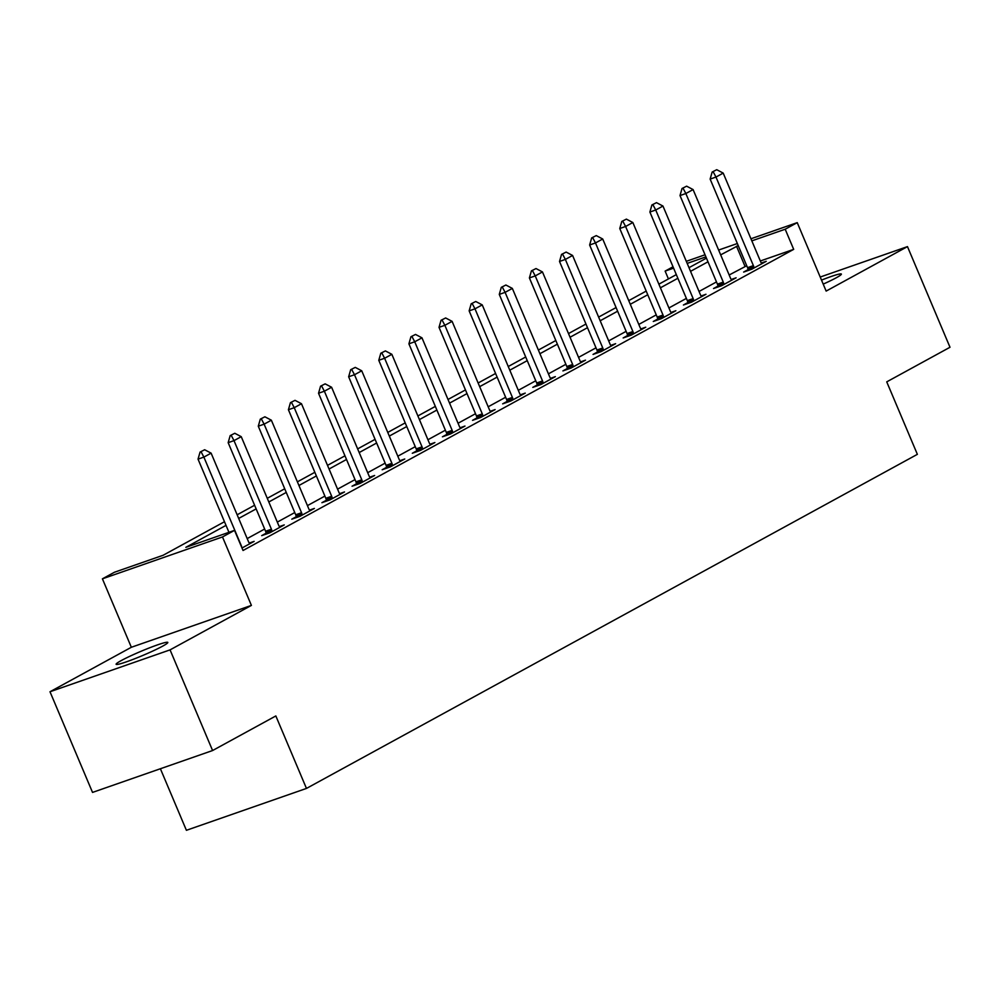 <?xml version="1.0" encoding="UTF-8"?>
<svg xmlns="http://www.w3.org/2000/svg" width="1000" height="1000" viewBox="0 0 1000 1000"><rect width="100%" height="100%" fill="white"/><g stroke="black" fill="none" stroke-linecap="round" stroke-linejoin="round"><path stroke-width="1.5" d="M823.2 284.125A28.062 2.263 -22.9 0 0 836.287 277.762A28.062 2.263 -22.9 0 0 841.375 274.088A28.062 2.263 -22.9 0 0 821.513 280.113M121.2 660.6A28.062 2.263 -22.9 0 0 116.112 664.275A28.062 2.263 -22.9 0 0 134.262 658.925A28.062 2.263 -22.9 0 0 162.725 646.112A28.062 2.263 -22.9 0 0 167.812 642.438A28.062 2.263 -22.9 0 0 149.662 647.788A28.062 2.263 -22.9 0 0 121.2 660.6M668.425 278.938L665.125 271.1L673.012 266.788M160.387 768.737L186.4 830.3L306.462 788.425L917.362 454.338L886.737 381.863L950 347.262L907.475 246.612L820.212 277.038M306.462 788.425L275.837 715.95L212.587 750.537L92.525 792.412L50 691.75L170.062 649.875L251.4 605.4L222.488 536.95L102.413 578.825L114.462 572.238L163.137 555.262L224.475 521.725M251.4 605.4L131.337 647.275L50 691.75M131.337 647.275L102.413 578.825M212.587 750.537L170.062 649.875M226.012 525.375L185.863 547.337L234.525 530.363L243.038 550.487L793.688 249.363L760.325 260.988M746.737 265.738L729.163 275M716.488 281.925L699.038 291.475M686.375 298.4L668.925 307.95M656.25 314.875L638.8 324.425M626.125 331.35L608.675 340.887M596 347.825L578.55 357.362M565.875 364.3L548.425 373.837M535.75 380.775L518.3 390.312M505.625 397.25L488.175 406.788M475.513 413.713L458.062 423.263M445.387 430.188L427.938 439.738M415.262 446.662L397.812 456.213M385.138 463.137L367.688 472.688M355.012 479.613L337.562 489.15M324.888 496.087L307.438 505.625M294.762 512.562L277.325 522.1M264.65 529.038L247.2 538.575M241.988 548.013L254.125 541.375L249.275 543.062M266.125 533.2L261.688 535.638L269.8 532.812L284.25 524.9L279.4 526.587M296.25 516.737L291.8 519.163L299.913 516.337L314.375 508.425L309.525 510.112M326.375 500.262L321.925 502.688L330.037 499.862L344.5 491.95L339.65 493.65M356.5 483.787L352.05 486.213L360.163 483.387L374.625 475.475L369.775 477.175M386.613 467.312L382.175 469.738L390.288 466.912L404.75 459L399.888 460.7M416.737 450.838L412.3 453.263L420.412 450.438L434.875 442.537L430.012 444.225M446.863 434.363L442.425 436.8L450.538 433.963L464.988 426.062L460.138 427.75M476.987 417.887L472.55 420.325L480.662 417.488L495.112 409.588L490.262 411.275M507.113 401.413L502.663 403.85L510.775 401.012L525.237 393.113L520.388 394.8M537.238 384.95L532.788 387.375L540.9 384.55L555.363 376.637L550.513 378.325M567.362 368.475L562.913 370.9L571.025 368.075L585.487 360.163L580.638 361.863M597.475 352L593.038 354.425L601.15 351.6L615.612 343.688L610.75 345.387M627.6 335.525L623.162 337.95L631.275 335.125L645.738 327.212L640.875 328.913M657.725 319.05L653.288 321.475L661.4 318.65L675.85 310.738L671 312.438M687.85 302.575L683.413 305.012L691.513 302.175L705.975 294.275L701.125 295.963M717.975 286.1L713.525 288.538L721.637 285.7L736.1 277.8L731.25 279.488M748.1 269.625L743.65 272.062L751.762 269.225L766.225 261.325L761.375 263.012M750.95 238.775L797.237 222.638L826.15 291.087L907.475 246.612M797.237 222.638L785.188 229.225L751.825 240.863M793.688 249.363L785.188 229.225M234.525 530.363L222.488 536.95M686.312 261.325L705.025 254.788M718.625 250.05L737.35 243.525M705.913 256.875L687.188 263.4M673.587 268.15L665.125 271.1M237.15 514.788L254.6 505.25M267.275 498.312L284.725 488.775M297.4 481.838L314.837 472.3M327.512 465.363L344.963 455.825M357.638 448.9L375.087 439.35M387.762 432.425L405.213 422.875M417.887 415.95L435.337 406.4M448.013 399.475L465.462 389.925M478.137 383L495.588 373.462M508.25 366.525L525.7 356.987M538.375 350.05L555.825 340.513M568.5 333.575L585.95 324.038M598.625 317.1L616.075 307.562M628.75 300.637L646.2 291.087M658.875 284.163L676.325 274.613M689 267.688L706.45 258.137M738.225 245.6L720.662 254.862M707.987 261.8L690.537 271.337M677.862 278.275L660.413 287.812M647.738 294.75L630.288 304.288M617.625 311.212L600.175 320.763M587.5 327.688L570.05 337.238M557.375 344.162L539.925 353.713M527.25 360.637L509.8 370.188M497.125 377.113L479.675 386.65M467 393.587L449.55 403.125M436.875 410.062L419.425 419.6M406.763 426.538L389.312 436.075M376.637 443.013L359.188 452.55M346.512 459.475L329.062 469.025M316.388 475.95L298.938 485.5M286.262 492.425L268.812 501.975M256.137 508.9L238.688 518.438M745.013 266.337L736.513 246.2M204.662 449.75L200.075 452.075L204.662 449.75L211.112 453.15L248.525 541.737A4.387 2.725 70.8 0 0 249.163 542.888L249.75 543.763M241.85 547.7L241.7 546.962A4.387 2.725 70.8 0 0 241.3 545.688L203.875 457.1L198.038 459.137L200.075 452.075M228.95 532.312L198.038 459.137M211.112 453.15L203.875 457.1L201.038 451.725M234.788 433.275L230.188 435.6L234.788 433.275L241.238 436.675L278.65 525.262A4.387 2.725 70.8 0 0 279.275 526.413L279.875 527.288M272.05 531.575L271.825 530.5A4.387 2.725 70.8 0 0 271.425 529.212L234 440.625L228.162 442.663L230.188 435.6M266.3 534.025L265.988 532.537A4.387 2.725 70.8 0 0 265.587 531.25L228.162 442.663M241.238 436.675L234 440.625L231.163 435.262M264.9 416.8L260.312 419.125L264.9 416.8L271.363 420.2L308.775 508.787A4.387 2.725 70.8 0 0 309.4 509.938L310 510.812M302.175 515.1L301.95 514.025A4.387 2.725 70.8 0 0 301.55 512.737L264.125 424.162L258.288 426.2L260.312 419.125M296.425 517.55L296.112 516.062A4.387 2.725 70.8 0 0 295.7 514.775L258.288 426.2M271.363 420.2L264.125 424.162L261.288 418.787M295.025 400.337L290.438 402.65L295.025 400.337L301.475 403.725L338.9 492.312A4.387 2.725 70.8 0 0 339.525 493.475L340.125 494.35M332.3 498.625L332.075 497.55A4.387 2.725 70.8 0 0 331.675 496.262L294.25 407.688L288.412 409.725L290.438 402.65M326.55 501.075L326.225 499.588A4.387 2.725 70.8 0 0 325.825 498.3L288.412 409.725M301.475 403.725L294.25 407.688L291.413 402.312M325.15 383.862L320.562 386.175L325.15 383.862L331.6 387.25L369.025 475.838A4.387 2.725 70.8 0 0 369.65 477L370.25 477.875M362.425 482.15L362.2 481.075A4.387 2.725 70.8 0 0 361.788 479.787L324.375 391.213L318.538 393.25L320.562 386.175M356.662 484.6L356.35 483.113A4.387 2.725 70.8 0 0 355.95 481.825L318.538 393.25M331.6 387.25L324.375 391.213L321.538 385.838M355.275 367.388L350.688 369.7L355.275 367.388L361.725 370.788L399.15 459.363A4.387 2.725 70.8 0 0 399.775 460.525L400.375 461.4M392.55 465.675L392.312 464.6A4.387 2.725 70.8 0 0 391.912 463.312L354.5 374.738L348.65 376.775L350.688 369.7M386.788 468.137L386.475 466.637A4.387 2.725 70.8 0 0 386.075 465.35L348.65 376.775M361.725 370.788L354.5 374.738L351.662 369.363M385.4 350.913L380.812 353.225L385.4 350.913L391.85 354.312L429.263 442.887A4.387 2.725 70.8 0 0 429.9 444.05L430.5 444.925M422.663 449.2L422.438 448.125A4.387 2.725 70.8 0 0 422.038 446.85L384.625 358.263L378.775 360.3L380.812 353.225M416.912 451.662L416.6 450.163A4.387 2.725 70.8 0 0 416.2 448.888L378.775 360.3M391.85 354.312L384.625 358.263L381.788 352.887M415.525 334.438L410.938 336.75L415.525 334.438L421.975 337.837L459.387 426.413A4.387 2.725 70.8 0 0 460.025 427.575L460.613 428.45M452.788 432.725L452.562 431.65A4.387 2.725 70.8 0 0 452.163 430.375L414.738 341.788L408.9 343.825L410.938 336.75M447.038 435.188L446.725 433.688A4.387 2.725 70.8 0 0 446.325 432.413L408.9 343.825M421.975 337.837L414.738 341.788L411.9 336.413M445.65 317.962L441.05 320.275L445.65 317.962L452.1 321.362L489.513 409.95A4.387 2.725 70.8 0 0 490.138 411.1L490.737 411.975M482.912 416.262L482.688 415.175A4.387 2.725 70.8 0 0 482.287 413.9L444.862 325.312L439.025 327.35L441.05 320.275M477.163 418.713L476.85 417.212A4.387 2.725 70.8 0 0 476.45 415.938L439.025 327.35M452.1 321.362L444.862 325.312L442.025 319.938M475.763 301.488L471.175 303.812L475.763 301.488L482.225 304.887L519.637 393.475A4.387 2.725 70.8 0 0 520.262 394.625L520.862 395.5M513.038 399.787L512.812 398.713A4.387 2.725 70.8 0 0 512.413 397.425L474.988 308.837L469.15 310.875L471.175 303.812M507.287 402.238L506.975 400.737A4.387 2.725 70.8 0 0 506.562 399.462L469.15 310.875M482.225 304.887L474.988 308.837L472.15 303.463M505.887 285.012L501.3 287.337L505.887 285.012L512.337 288.412L549.763 377A4.387 2.725 70.8 0 0 550.388 378.15L550.988 379.025M543.162 383.312L542.938 382.238A4.387 2.725 70.8 0 0 542.537 380.95L505.112 292.362L499.275 294.4L501.3 287.337M537.413 385.763L537.087 384.275A4.387 2.725 70.8 0 0 536.688 382.987L499.275 294.4M512.337 288.412L505.112 292.362L502.275 287M536.013 268.55L531.425 270.863L536.013 268.55L542.463 271.938L579.888 360.525A4.387 2.725 70.8 0 0 580.513 361.688L581.112 362.55M573.288 366.838L573.062 365.763A4.387 2.725 70.8 0 0 572.65 364.475L535.237 275.9L529.4 277.938L531.425 270.863M567.525 369.288L567.212 367.8A4.387 2.725 70.8 0 0 566.812 366.512L529.4 277.938M542.463 271.938L535.237 275.9L532.4 270.525M566.138 252.075L561.55 254.387L566.138 252.075L572.587 255.463L610.013 344.05A4.387 2.725 70.8 0 0 610.638 345.213L611.237 346.087M603.413 350.363L603.175 349.288A4.387 2.725 70.8 0 0 602.775 348L565.363 259.425L559.513 261.462L561.55 254.387M597.65 352.812L597.337 351.325A4.387 2.725 70.8 0 0 596.938 350.037L559.513 261.462M572.587 255.463L565.363 259.425L562.525 254.05M596.263 235.6L591.675 237.913L596.263 235.6L602.712 239L640.125 327.575A4.387 2.725 70.8 0 0 640.763 328.738L641.363 329.613M633.525 333.888L633.3 332.812A4.387 2.725 70.8 0 0 632.9 331.525L595.487 242.95L589.637 244.988L591.675 237.913M627.775 336.337L627.463 334.85A4.387 2.725 70.8 0 0 627.062 333.562L589.637 244.988M602.712 239L595.487 242.95L592.65 237.575M626.388 219.125L621.8 221.438L626.388 219.125L632.837 222.525L670.25 311.1A4.387 2.725 70.8 0 0 670.888 312.262L671.475 313.137M663.65 317.413L663.425 316.337A4.387 2.725 70.8 0 0 663.025 315.062L625.6 226.475L619.763 228.512L621.8 221.438M657.9 319.875L657.588 318.375A4.387 2.725 70.8 0 0 657.188 317.1L619.763 228.512M632.837 222.525L625.6 226.475L622.762 221.1M656.5 202.65L651.912 204.963L656.5 202.65L662.962 206.05L700.375 294.625A4.387 2.725 70.8 0 0 701 295.788L701.6 296.663M693.775 300.938L693.55 299.862A4.387 2.725 70.8 0 0 693.15 298.587L655.725 210L649.887 212.037L651.912 204.963M688.025 303.4L687.712 301.9A4.387 2.725 70.8 0 0 687.312 300.625L649.887 212.037M662.962 206.05L655.725 210L652.887 204.625M686.625 186.175L682.038 188.487L686.625 186.175L693.088 189.575L730.5 278.15A4.387 2.725 70.8 0 0 731.125 279.312L731.725 280.188M723.9 284.475L723.675 283.387A4.387 2.725 70.8 0 0 723.275 282.113L685.85 193.525L680.013 195.562L682.038 188.487M718.15 286.925L717.837 285.425A4.387 2.725 70.8 0 0 717.425 284.15L680.013 195.562M693.088 189.575L685.85 193.525L683.012 188.15M716.75 169.7L712.163 172.025L716.75 169.7L723.2 173.1L760.625 261.688A4.387 2.725 70.8 0 0 761.25 262.838L761.85 263.712M754.025 268L753.8 266.913A4.387 2.725 70.8 0 0 753.388 265.637L715.975 177.05L710.138 179.088L712.163 172.025M748.275 270.45L747.95 268.95A4.387 2.725 70.8 0 0 747.55 267.675L710.138 179.088M723.2 173.1L715.975 177.05L713.138 171.675M271.425 529.212L265.587 531.25M271.825 530.5L265.988 532.537M301.55 512.737L295.7 514.775M301.95 514.025L296.112 516.062M331.675 496.262L325.825 498.3M332.075 497.55L326.225 499.588M361.788 479.787L355.95 481.825M362.2 481.075L356.35 483.113M391.912 463.312L386.075 465.35M392.312 464.6L386.475 466.637M422.038 446.85L416.2 448.888M422.438 448.125L416.6 450.163M452.163 430.375L446.325 432.413M452.562 431.65L446.725 433.688M482.287 413.9L476.45 415.938M482.688 415.175L476.85 417.212M512.413 397.425L506.562 399.462M512.812 398.713L506.975 400.737M542.537 380.95L536.688 382.987M542.938 382.238L537.087 384.275M572.65 364.475L566.812 366.512M573.062 365.763L567.212 367.8M602.775 348L596.938 350.037M603.175 349.288L597.337 351.325M632.9 331.525L627.062 333.562M633.3 332.812L627.463 334.85M663.025 315.062L657.188 317.1M663.425 316.337L657.588 318.375M693.15 298.587L687.312 300.625M693.55 299.862L687.712 301.9M723.275 282.113L717.425 284.15M723.675 283.387L717.837 285.425M753.388 265.637L747.55 267.675M753.8 266.913L747.95 268.95"/></g></svg>
